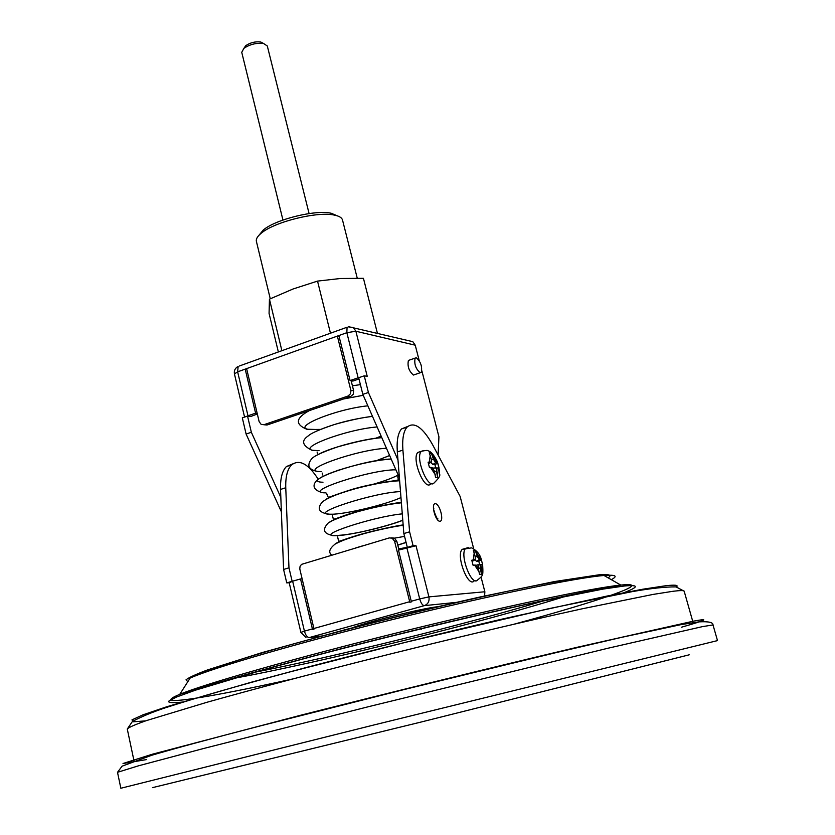 <?xml version="1.0" encoding="UTF-8"?>
<svg xmlns="http://www.w3.org/2000/svg" width="835" height="835" viewBox="0 0 835 835"><rect width="100%" height="100%" fill="white"/><g stroke="black" fill="none" stroke-linecap="round" stroke-linejoin="round"><path stroke-width="1.25" d="M292.741 463.884L286.374 466.588C282.178 470.909 280.236 478.518 280.529 489.425L283.587 569.449L288.973 567.842L292.146 581.306L300.548 578.947L312.541 629.486L314.033 629.068L299.775 568.896L300.068 566.349L301.508 564.376L389.287 537.907L392.147 538.147L394.579 541.268L409.839 602.296L411.415 601.858L398.472 550.119L416.018 545.735L413.095 545.693L407.323 547.395L403.848 533.555L409.599 531.832L413.095 545.693M358.977 378.965L352.871 381.073L350.084 380.583L358.142 377.806L346.849 332.695L237.641 371.836L247.985 415.799L255.593 413.168L257.19 413.367M264.006 424.681L267.012 425.015L350.731 396.5L347.934 396.072L264.006 424.681L261.209 424.451L259.142 421.654L246.659 368.809L245.239 369.32L255.593 413.168M347.934 396.072L350.46 393.807L350.95 390.78L337.371 336.108L338.864 335.576L350.084 380.583M368.412 392.471L364.237 375.823L358.674 377.733L362.839 394.37L368.412 392.471L397.982 460.043L403.848 533.555M391.511 537.876L394.36 538.116L396.792 541.226L398.984 549.973M416.018 545.735L428.919 596.879L484.864 591.764L481.054 577.068M473.695 548.72L460.127 496.408L432.54 444.606C422.635 427.165 414.118 421.341 407.01 427.144C403.482 431.34 402.115 439.001 402.908 450.117L409.599 531.832M484.864 591.764L484.592 596.211M409.181 340.805L412.803 341.672L415.235 345.189L419.222 360.636M421.863 370.834L438.928 436.788L438.114 455.065M364.237 375.823L367.014 376.324M407.637 426.508L401.51 428.939C397.951 433.146 396.552 440.807 397.324 451.912L397.982 460.043M409.515 360.052L408.409 360.428C407.261 366.252 408.931 371.126 413.419 375.051L421.268 372.389C422.406 366.607 420.736 361.722 416.279 357.745L415.141 358.111C414.014 363.935 415.684 368.82 420.162 372.754M399.401 477.797L362.839 394.37M280.831 497.399L251.345 432.269L247.536 416.07L250.855 416.456L257.337 413.983M302.74 412.845L303.564 412.563M281.385 511.834L246.106 434.054L242.317 417.865L247.536 416.07M420.997 628.734L421.143 629.308L422.27 628.421M480.709 564.878L482.651 564.742L481.336 559.721L479.342 559.607L477.244 556.402L475.313 550.463L473.351 550.526L475.219 556.486L475.24 559.534L471.775 560.233L473.069 565.253L476.18 565.118L478.288 568.332L479.572 574.501L481.513 574.376L480.313 568.217L480.709 564.878L477.474 564.857L479.707 564.742L478.789 561.235L476.555 561.339L474.896 559.805M436.987 467.924L439.085 468.111L437.78 463.049L435.63 462.684L433.448 459.302L431.319 453.04L429.253 452.841L431.288 459.104L431.298 461.964L428.094 462.225L429.409 467.349L432.133 467.537L434.325 470.93L435.588 477.505L437.644 477.641L436.486 471.086L436.987 467.924M420.496 451.578L417.834 452.434C411.175 458.676 424.764 491.669 430.735 483.851L431.57 483.59M464.782 548.605L462.183 549.357C455.628 555.296 468.258 588.404 474.186 580.868L475.084 580.617M289.202 582.747L286.749 582.893L283.587 569.449M288.973 567.842L285.758 487.744C285.445 476.827 287.376 469.218 291.54 464.907C299.421 458.968 308.324 463.769 318.271 479.3M325.984 492.88L327.779 496.042M127.275 729.038L132.441 721.419C142.138 716.346 153.348 711.723 166.092 707.558C195.745 697.924 237.495 685.921 291.332 671.549L405.904 642.23L548.616 608.705L632.304 591.608C650.956 588.362 665.547 586.796 676.089 586.89L684.178 591.211C683.99 590.376 680.316 590.387 673.187 591.253L653.033 594.426L582.339 608.767C521.416 622.106 439.784 641.468 360.449 661.487C301.612 676.444 248.36 690.618 206.788 702.329L146.438 720.595C134.769 724.707 128.381 727.525 127.275 729.038L134.028 760.935M693.081 622.576L684.178 591.211M351.138 628.369C362.171 623.202 423.658 607.87 438.166 606.68L439.21 606.575M292.146 581.306L286.749 582.893M458.018 602.202L424.337 605.646L309.253 637.575C307.207 637.408 305.61 635.258 304.431 631.145L300.892 632.408L289.192 582.705L292.667 581.275L304.431 631.145L312.394 628.912M300.548 578.947L302.113 578.864M251.345 432.269L246.106 434.054M415.235 345.189L355.887 331.245L367.212 376.261L366.252 376.188M360.678 377.044L358.142 377.806M350.857 390.269L353.643 390.728L351.159 380.77M339.094 336.495L337.371 336.108M247.985 415.799L246.064 416.571M353.643 390.728L353.247 394.245L350.731 396.5M267.012 425.015L263.797 424.744M278.358 351.963L269.068 313.396L269.444 299.16L293.054 288.993L317.53 281.103L340.398 278.504L363.444 278.326L377.274 332.748M317.53 281.103L330.462 333.207M269.444 299.16L281.886 350.69M482.651 564.742L479.707 564.742M435.786 468.028L434.92 464.677L432.854 464.5L430.818 462.277M434.92 464.677L437.78 463.049M433.146 468.299L434.659 468.059M430.839 462.266L428.564 463.832M429.827 453.896L431.319 453.04M478.789 561.235L481.357 559.794M476.837 565.431L477.474 564.857M479.572 574.365L481.513 574.376M473.769 551.34L475.313 550.463M246.836 369.592L245.239 369.32M435.672 516.082L433.991 510.54M357.244 278.159L342.517 220.023C341.901 217.737 339.26 216.108 334.616 215.148C317.738 211.067 274.12 221.859 261.104 233.33C257.441 236.357 255.865 239.029 256.387 241.346L270.258 298.773M244.06 48.221L245.74 45.674C250.27 42.606 255.249 41.374 260.677 41.98L263.276 43.337M309.086 213.562L267.304 45.988L263.568 43.493C256.418 42.71 249.853 44.328 243.883 48.357L241.743 52.313L282.95 220.033M258.986 235.272L263.202 230.105C275.289 219.438 315.578 209.47 331.255 213.269L337.392 215.868M313.887 628.494L409.682 601.711M411.258 601.273L419.702 598.914L406.833 547.656M352.422 385.812L360.396 384.611M187.823 681.694L186.007 679.836C188.7 677.602 195.87 674.304 207.508 669.931L262.524 652.459L343.874 630.049C390.592 617.942 436.194 606.868 480.678 596.848L554.586 581.536L598.914 574.814C608.934 574.062 612.149 574.981 608.538 577.58M547.718 599.614C467.997 623.787 333.697 657.02 251.899 672.822M481.304 572.038L482.16 564.804M474.708 565.201L479.29 572.173M474.228 552.666L473.33 559.888M437.477 474.948L438.552 468.038M430.536 467.412L435.317 474.791M430.296 455.252L429.18 462.131M435.338 503.693C439.847 503.745 444.377 521.384 439.847 521.28C435.317 521.332 430.745 503.432 435.338 503.693M285.758 487.744L280.529 489.425M689.23 654.807L421.049 722.045L152.471 787.645M702.559 626.605L607.619 648.315L369.78 706.368L203.792 748.452L138.516 765.799L117.505 772.312L120.845 788.25L374.247 724.895L717.495 640.602L713.006 624.945L702.559 626.605M146.49 759.599L123.016 763.503L152.398 754.203L300.997 715.157C391.187 692.257 496.658 666.34 576.766 647.375L693.478 621.146C710.481 618.046 706.462 620.071 681.443 627.221M621.626 593.56C638.932 587.109 639.829 584.584 624.309 586.003L603.006 589.092L528.795 603.872C465.669 617.67 384.611 637.314 314.346 655.892L265.854 669.096L195.421 690.18L176.331 697.11L168.44 701.348C168.493 702.861 173.586 703.049 183.71 701.932M145.582 720.887L133.266 721.795L131.982 719.853L142.942 714.843L166.802 706.734L251.679 682.111L309.294 666.695C373.725 649.943 437.978 634.078 502.054 619.111L606.826 596.096L642.783 589.218L665.986 585.7C675.212 584.709 678.698 585.116 676.465 586.932M292.709 678.959C206.976 698.07 147.743 707.516 179.755 694.344C204.293 684.074 294.369 658.283 397.47 632.742C500.572 607.191 593.288 587.694 620.812 585.084L621.574 585.001C656.039 581.724 599.238 601.002 514.496 624.069M604.029 575.492C577.34 577.507 490.322 595.324 394.203 619.142C298.085 642.96 213.75 667.603 190.161 678.041L179.755 694.344C202.143 686.913 293.732 659.932 397.877 634.412C501.898 608.371 596.503 589.176 620.916 585.147L604.029 575.492M230.617 678.918C316.632 663.533 486.127 621.584 569.397 595.084M611.763 579.417C617.942 576.014 615.614 574.689 604.78 575.43L603.924 575.43C574.355 576.077 489.101 594.155 393.828 617.545C298.638 641.374 215.712 664.91 190.161 678.041M309.253 637.575L322.613 635.905M402.908 450.117L397.324 451.912M396.792 541.226L394.579 541.268M334.72 544.347C338.958 539.817 381.543 527.803 403.18 525.111M402.794 520.33C385.185 527.209 348.028 535.746 335.941 535.653C312.728 536.634 372.316 516.823 402.272 513.849M355.783 547.906L362.995 545.746M394.444 538.158L404.558 536.383M406.092 542.468L397.784 545.182M398.744 549.012L407.501 547.468M325.64 499.622C334.752 492.817 384.643 480.031 399.631 480.689M325.567 492.859C300.057 492.754 370.625 469.406 395.905 469.823M398.18 475.031C392.784 477.954 384.361 481.054 372.942 484.352M352.756 489.352L351.806 489.55M400.977 497.556C385.53 504.789 343.79 514.684 330.743 514.203C305.756 514.663 374.101 492.306 400.497 491.617M330.034 522.011C336.463 516.416 382.43 503.933 401.385 502.68M318.406 454.376C330.19 447.758 364.133 438.761 381.783 437.603M315.296 450.524C293.137 449.585 345.21 429.43 377.117 426.967M381.115 436.079L375.76 438.239M320.41 471.639C296.749 471.107 356.91 449.554 386.469 448.291M389.642 455.545L376.46 460.711M322.988 482.233C298.45 481.92 363.423 459.532 391.166 459.02M343.519 398.963L363.246 395.31L343.404 398.994M320.494 429.399L310.202 429.524C289.369 428.219 334.72 409.223 367.859 405.82M316.528 431.131C333.155 423.971 351.806 419.055 372.483 416.373M417.834 452.434L421.341 451.307C425.808 450.295 428.115 450.159 428.271 450.91C430.985 451.464 433.981 455.023 437.248 461.567C440.661 473.529 439.231 472.558 439.471 473.988C440.64 475.292 438.897 478.215 434.252 482.755C428.313 490.573 414.724 457.549 421.341 451.307L424.013 450.462M437.206 462.82L432.467 455.461M482.651 564.752C483.058 571.62 482.912 575.002 482.212 574.897C482.4 575.764 480.897 577.423 477.693 579.887C471.796 587.412 459.166 554.273 465.68 548.345L468.278 547.593M478.371 564.867L479.06 568.541M480.793 559.544L476.253 552.593M432.854 464.5L435.63 462.684M433.741 467.986L436.872 467.924M434.503 471.629L436.486 471.086M428.532 463.738L430.776 462.266M431.445 459.845L433.448 459.302M476.555 561.339L479.342 559.607M478.392 568.718L480.313 568.217M473.038 565.097L476.18 565.118M472.161 561.475L474.812 559.815M475.313 556.903L477.244 556.402M428.919 596.879L419.702 598.914C420.944 603.152 422.489 605.406 424.337 605.646C428.073 604.154 429.608 601.231 428.919 596.879M234.437 373.903L237.641 371.836L238.142 366.429C235.136 368.089 233.904 370.583 234.437 373.903L244.571 417.093M239.363 365.991L347.068 327.236L346.849 332.695L355.887 331.245L353.33 327.477L348.153 326.85M348.706 326.725L412.803 341.672M291.54 464.907L286.374 466.588M117.505 772.312L122.077 766.175L151.626 755.289C176.999 747.857 213.447 738.004 260.958 725.74L405.058 689.313L555.807 652.678L621.553 637.356L681.339 624.559L698.822 621.877C708.424 621.323 713.153 622.346 713.006 624.945M407.01 427.144L401.51 428.939M337.632 536.989L338.499 540.569C338.509 542.28 340.033 540.569 357.296 535.36C374.017 530.277 398.754 525.298 403.159 524.923M397.763 545.078L406.06 542.353M403.19 525.246C391.949 526.875 379.017 529.64 364.373 533.544C344.855 539.17 340.555 541.289 335.127 544.096C329.387 548.647 328.238 552.311 331.693 555.098M398.712 548.887L407.303 547.311M406.384 547.791L398.765 549.127M327.31 494.226L327.915 496.731C329.46 497.524 323.26 498.986 348.111 490.636C374.539 481.993 401.458 480.856 398.347 479.3L397.721 476.806M374.602 483.935L372.786 484.457M352.944 489.373L351.097 489.748M399.631 480.751C388.348 481.273 373.631 483.914 355.48 488.663C332.643 495.228 326.621 498.808 322.54 501.762C316.903 508.212 318.573 512.283 327.56 513.984L328.583 514.068M332.455 515.539L333.196 518.587C334.198 518.921 330.409 520.758 343.905 515.738C362.327 509.099 395.853 502.555 401.364 502.419M332.925 535.465C339.949 535.746 350.69 534.275 365.145 531.05C381.501 527.24 394.047 523.629 402.783 520.215M401.395 502.795C388.964 504.121 373.84 507.231 356.002 512.147C338.3 517.721 328.75 521.645 327.362 523.931C322.206 530.048 324.032 533.889 332.831 535.454M317.091 451.986L317.415 453.321M381.793 437.644C370.656 438.584 355.835 441.705 337.34 446.986C321.726 452.351 313.041 456.463 311.267 459.313C306.727 465.512 308.668 469.531 317.091 471.389L321.339 471.681M376.167 460.763L389.632 455.513M322.185 473.038L322.654 474.979M377.201 460.523L376.439 460.774M338.666 470.126L337.872 470.251M391.197 459.073C368.694 460.304 330.034 471.378 320.118 478.037C313.657 481.732 309.733 489.153 322.31 492.629L324.648 492.807M352.527 489.341L354.635 488.892M371.064 484.832L373.141 484.237M307.374 411.269L309.409 410.57C297.218 417.166 293.502 423.71 306.758 429.242L318.667 429.534M343.613 398.932L363.246 395.299M372.483 416.394C363.183 417.343 350.627 420.015 334.804 424.389C319.889 429.357 311.131 433.125 308.543 435.693C301.017 440.619 302.134 445.483 311.914 450.263L319.074 450.639M481.336 559.721C480.177 554.555 476.931 550.599 471.629 547.854L462.183 549.357M436.663 468.007L433.334 468.101M480.48 564.951L477.182 564.961M415.141 358.111L408.409 360.428M394.36 538.116L392.147 538.147M300.892 632.408L305.975 637.46M433.396 508.87L433.824 508.672C432.311 507.711 438.135 522.355 437.822 518.671L436.12 517.804M245.74 45.674L243.883 48.357M260.677 41.98L263.568 43.493M263.202 230.105L261.104 233.33M331.255 213.269L334.616 215.148"/></g></svg>

